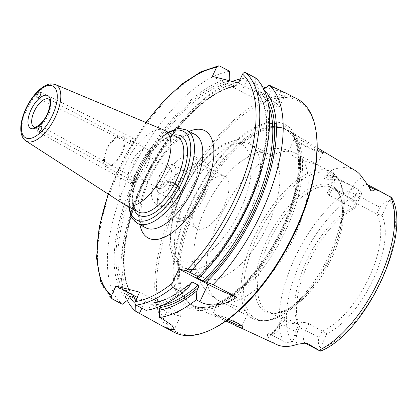 <?xml version="1.0" encoding="UTF-8"?>
<svg xmlns="http://www.w3.org/2000/svg" width="417" height="417" viewBox="0 0 417 417"><rect width="100%" height="100%" fill="white"/><g stroke="black" fill="none" stroke-linecap="round" stroke-linejoin="round"><path stroke-width="0.31" stroke-dasharray="2.08 1.56" d="M132.007 181.051A3.242 1.392 -60.8 0 0 131.814 184.225A3.242 1.392 -60.8 0 0 133.388 183.662A3.242 1.392 -60.8 0 0 135.327 180.196A3.242 1.392 -60.8 0 0 134.978 178.559A3.242 1.392 -60.8 0 0 132.007 181.051M133.8 141.681A3.242 1.548 -63.6 0 0 134.154 140.654A3.242 1.548 -63.6 0 0 133.727 138.366A3.242 1.548 -63.6 0 0 130.896 140.586A3.242 1.548 -63.6 0 0 130.844 144.178A3.242 1.548 -63.6 0 0 132.924 143.135A3.242 1.548 -63.6 0 0 133.8 141.681M164.006 130.094A42.211 19.14 -62.2 0 0 128.082 158.825A42.211 19.14 -62.2 0 0 124.657 204.7M121.284 153.315A15.83 7.178 -62.2 0 0 121.566 137.49A15.83 7.178 -62.2 0 0 107.831 148.144A15.83 7.178 -62.2 0 0 106.794 165.492A15.83 7.178 -62.2 0 0 121.284 153.315M159.299 188.51A11.765 5.332 -62.2 0 0 169.255 179.821A11.765 5.332 -62.2 0 0 169.735 167.493A11.765 5.332 -62.2 0 0 169.193 167.285A11.765 5.332 -62.2 0 0 163.172 170.256A11.765 5.332 -62.2 0 0 157.334 181.327A11.765 5.332 -62.2 0 0 158.757 188.302A11.765 5.332 -62.2 0 0 159.299 188.51M134.191 175.265A11.765 5.332 117.8 0 1 133.648 175.057A11.765 5.332 117.8 0 1 134.42 162.166A11.765 5.332 117.8 0 1 144.626 154.248A11.765 5.332 117.8 0 1 144.141 166.581A11.765 5.332 117.8 0 1 134.191 175.265M172.831 164.637A15.83 7.178 117.8 0 1 173.555 164.913A15.83 7.178 117.8 0 1 172.523 182.26A15.83 7.178 117.8 0 1 158.788 192.915A15.83 7.178 117.8 0 1 156.87 183.527A15.83 7.178 117.8 0 1 164.725 168.63A15.83 7.178 117.8 0 1 172.831 164.637M184.267 170.668A15.83 7.178 -62.2 0 0 170.876 182.359A15.83 7.178 -62.2 0 0 170.225 198.945A15.83 7.178 -62.2 0 0 183.96 188.296A15.83 7.178 -62.2 0 0 184.997 170.944A15.83 7.178 -62.2 0 0 184.267 170.668M146.951 166.659A17.41 7.897 -62.2 0 0 147.258 149.255A17.41 7.897 -62.2 0 0 132.153 160.972A17.41 7.897 -62.2 0 0 131.016 180.055A17.41 7.897 -62.2 0 0 146.951 166.659M121.993 153.498A17.41 7.897 -62.2 0 0 122.301 136.093A17.41 7.897 -62.2 0 0 107.195 147.811A17.41 7.897 -62.2 0 0 106.059 166.894A17.41 7.897 -62.2 0 0 121.993 153.498M361.518 194.041C359.569 195.573 357.817 197.971 356.269 201.229L353.126 207.968L354.789 208.469L361.518 194.041A12.875 5.838 117.8 0 0 361.367 192.758A88.639 40.194 -62.2 0 0 301.074 260.839A88.639 40.194 -62.2 0 0 291.77 342.003C288.819 343.175 285.989 342.883 283.273 341.127L269.57 333.798A12.875 5.838 -62.2 0 0 270.216 334.278A12.875 5.838 -62.2 0 0 282.001 324.374L295.523 331.499L292.958 341.07L299.682 326.641L298.666 324.76L295.523 331.499M277.863 338.307L269.674 334.121C269.783 334.955 276.836 329.727 279.588 322.748A5.275 0.506 25 0 0 282.001 324.374L285.145 317.629L298.666 324.76A69.91 31.697 -62.2 0 1 298.337 324.171A69.91 31.697 -62.2 0 1 306.641 260.771A69.91 31.697 -62.2 0 1 353.126 207.968L329.206 195.354L332.349 188.614L356.269 201.229M355.253 170.548A95.639 43.368 -62.2 0 0 332.167 169.98A18.15 8.231 117.8 0 1 330.561 187.024L328.221 192.049L327.256 192.743L329.936 186.993A5.275 0.506 25 0 0 332.349 188.614A12.875 5.838 -62.2 0 0 333.491 176.521A12.875 5.838 -62.2 0 0 332.578 175.745A12.875 5.838 -62.2 0 0 328.57 176.219L324.03 178.737C328.747 179.581 331.859 179.591 333.371 178.752C340.741 180.712 347.898 183.678 354.846 187.645L357.718 189L361.367 192.758M379.976 207.312C381.581 204.069 384.516 201.979 388.78 201.036L382.05 215.464L376.832 214.051L379.976 207.312L356.061 194.697A5.275 0.506 -155 0 0 349.535 191.893A18.15 8.231 117.8 0 1 362.467 177.757M320.407 351.135L320.371 349.342A12.875 5.838 117.8 0 1 320.22 348.065C318.108 344.385 317.78 340.892 319.229 337.582L322.372 330.843A69.91 31.697 -62.2 0 0 369.134 277.461A69.91 31.697 -62.2 0 0 376.832 214.051L352.918 201.437C350.264 199.863 348.357 198.356 347.189 196.918L349.535 191.893M308.856 323.712L305.713 330.457A5.275 0.506 -155 0 0 299.182 327.653L301.522 322.633C303.592 322.132 306.036 322.492 308.856 323.712L326.949 333.636L320.22 348.065M382.05 215.464A72.193 32.734 117.8 0 1 373.278 279.369A72.193 32.734 117.8 0 1 326.949 333.636M388.78 201.036A12.875 5.838 117.8 0 1 389.963 200.097L391.719 197.679M292.958 341.07A12.875 5.838 117.8 0 1 291.77 342.003M301.272 144.553L315.09 150.678L322.805 152.752L312.312 146.278L296.711 137.881L294.715 138.105L294.756 138.856L301.272 144.553L301.199 143.438C297.123 140.889 294.767 138.809 294.131 137.203C293.891 134.733 298.014 136.072 306.495 141.222L317.217 147.769M323.467 151.428L324.462 152.241C324.212 152.528 310.185 148.827 301.199 143.438M285.937 229.918A100.002 45.344 -62.2 0 0 288.7 130.516A100.002 45.344 -62.2 0 0 281.788 127.889A100.002 45.344 -62.2 0 0 200.931 197.246A100.002 45.344 -62.2 0 0 189.36 303.143A100.002 45.344 -62.2 0 0 195.427 307.365A100.002 45.344 -62.2 0 0 285.937 229.918M324.03 178.737C323.785 177.225 324.786 175.99 327.027 175.031C327.814 173.753 329.529 172.07 332.167 169.98M285.145 317.629L282.273 316.998L279.588 322.748A5.275 0.506 25 0 1 280.214 322.784A18.15 8.231 117.8 0 1 267.86 336.728C267.026 334.111 267.594 333.136 269.57 333.798M267.86 336.728A94.977 43.066 -62.2 0 0 276.747 344.578M228.334 319.313L211.007 314.491L225.967 321.012M227.109 320.204L220.775 317.175C213.16 314.074 211.059 313.104 214.474 314.267L212.764 313.839L211.007 314.491L195.427 307.365M212.759 313.839L218.909 300.652L226.655 304.431L239.608 311.593L245.144 314.079L247.599 314.032L246.228 311.687L241.052 308.173L225.779 302.429L218.909 300.667A83.098 37.681 117.8 0 1 218.388 300.402A83.098 37.681 117.8 0 1 220.124 216.741A83.098 37.681 117.8 0 1 288.528 151.371L290.529 151.168L295.398 153.133L317.248 164.668L306.516 161.744L300.709 159.701L295.288 157.245L291.144 154.66L288.872 152.434L288.559 151.288L294.71 138.105M214.474 314.267L230.413 318.948L242.016 325.541L241.886 326.094M266.291 153.143A69.91 31.697 117.8 0 1 269.497 154.373A69.91 31.697 117.8 0 1 268.267 224.263A69.91 31.697 117.8 0 1 204.267 278.04A69.91 31.697 117.8 0 1 194.004 249.376A69.91 31.697 117.8 0 1 240.041 162.088A69.91 31.697 117.8 0 1 266.291 153.143M152.711 187.853C150.063 195.427 151.778 201.249 157.861 205.31L160.118 206.18L168.885 204.445L174.442 196.24L173.639 186.415L166.67 180.634L158.663 181.603L152.711 187.853M239.108 81.57L243.174 78.427A131.902 59.808 -62.2 0 0 240.312 78.985M232.29 81.451A131.902 59.808 -62.2 0 0 184.543 118.105A131.902 59.808 -62.2 0 0 126.367 228.417A131.902 59.808 -62.2 0 0 127.305 300.386M243.174 78.427L246.786 80.335L262.486 86.679M265.874 87.706L280.777 91.448A131.902 59.808 117.8 0 1 283.143 92.058L284.931 92.61M297.378 98.991A131.902 59.808 -62.2 0 0 182.938 187.754A131.902 59.808 -62.2 0 0 174.311 332.328M145.981 310.321L151.59 306L152.836 303.326L153.8 302.554L160.623 306.141M151.59 306A125.564 56.936 -62.2 0 0 189.094 286.708M212.373 76.342L241.49 91.698A26.38 2.528 -155 0 0 274.131 105.704L276.497 106.314A26.38 2.528 -155 0 0 279.609 106.491A26.38 2.528 -155 0 0 267.542 98.381L238.425 83.025M228.86 80.57L228.5 81.346L228.969 83.124L234.688 86.137L235.365 86.236L236.298 85.459L237.539 82.801M263.825 89.29L262.356 92.147L260.745 92.824L255.022 89.806L254.552 88.034L255.809 85.344L255.657 77.958M197.408 277.691A121.352 55.028 -62.2 0 0 255.022 89.806L254.782 89.629C267.683 103.406 269.945 128.201 261.553 164.027C251.592 204.674 225.123 250.971 196.668 277.55M229.605 71.271A131.902 59.808 -62.2 0 0 128.728 176.714A131.902 59.808 -62.2 0 0 122.296 304.243M229.751 78.662A125.564 56.936 -62.2 0 0 134.456 178.971A125.564 56.936 -62.2 0 0 127.904 299.922M134.931 303.341A125.564 56.936 -62.2 0 0 135.702 304.035L136.948 301.361L136.187 299.442M235.365 86.236C209.428 90.609 173.665 125.486 150.62 169.49C121.498 222.652 115.634 283.06 136.687 299.74L136.479 299.594A121.352 55.028 -62.2 0 1 143.104 183.021A121.352 55.028 -62.2 0 1 234.688 86.137M237.487 82.785A125.564 56.936 -62.2 0 0 182.5 120.414A125.564 56.936 -62.2 0 0 127.117 225.425A125.564 56.936 -62.2 0 0 129.567 296.722M135.718 304.837L135.702 304.035M160.045 308.7A26.38 2.528 -155 0 0 180.764 315.617A26.38 2.528 -155 0 0 168.703 307.506L139.586 292.15M137.183 297.3L145.017 301.428A26.38 2.528 -155 0 0 157.298 307.459M282.273 316.998L282.554 317.764L280.214 322.784M328.221 192.049A69.91 31.697 117.8 0 1 342.284 192.763A69.91 31.697 117.8 0 1 347.189 196.918M327.256 192.743L329.206 195.354M301.522 322.633A69.91 31.697 117.8 0 1 287.459 321.919A69.91 31.697 117.8 0 1 282.554 317.764M299.682 326.641A72.193 32.734 117.8 0 1 308.46 262.736A72.193 32.734 117.8 0 1 354.789 208.469M202.506 164.903A29.513 13.386 117.8 0 1 203.856 165.424A29.513 13.386 117.8 0 1 201.927 197.773A29.513 13.386 117.8 0 1 176.318 217.632A29.513 13.386 117.8 0 1 177.527 186.701A29.513 13.386 117.8 0 1 202.506 164.903M223.303 175.87A29.513 13.386 -62.2 0 0 198.325 197.668A29.513 13.386 -62.2 0 0 197.116 228.605A29.513 13.386 -62.2 0 0 222.725 208.74A29.513 13.386 -62.2 0 0 224.654 176.391A29.513 13.386 -62.2 0 0 223.303 175.87M192.414 188.745A32.974 14.955 117.8 0 1 162.229 214.114A32.974 14.955 117.8 0 1 164.387 177.97A32.974 14.955 117.8 0 1 192.993 155.781A32.974 14.955 117.8 0 1 192.414 188.745M204.893 195.328A32.974 14.955 117.8 0 1 174.707 220.697A32.974 14.955 117.8 0 1 176.865 184.554A32.974 14.955 117.8 0 1 205.472 162.359A32.974 14.955 117.8 0 1 204.893 195.328M248.923 214.062A69.91 31.697 117.8 0 1 198.096 268.803A69.91 31.697 117.8 0 1 184.929 267.839A69.91 31.697 117.8 0 1 187.786 194.567A69.91 31.697 117.8 0 1 246.947 142.942A69.91 31.697 117.8 0 1 250.153 144.173A69.91 31.697 117.8 0 1 258.384 154.493A69.91 31.697 117.8 0 1 248.923 214.062M283.393 228.141A103.609 46.98 -62.2 0 0 251.373 129.296A103.609 46.98 -62.2 0 0 175.88 291.186A103.609 46.98 -62.2 0 0 283.393 228.141M315.971 130.823A130.584 59.214 -62.2 0 0 236.189 120.565A130.584 59.214 -62.2 0 0 157.558 269.648A130.584 59.214 -62.2 0 0 211.085 329.701M264.149 89.983A125.564 56.936 -62.2 0 0 263.607 89.462M198.69 278.024A125.564 56.936 -62.2 0 0 208.073 268.126M263.461 163.115A125.564 56.936 -62.2 0 0 255.809 85.344M284.144 229.042A99.475 45.104 -62.2 0 0 285.895 129.598A99.475 45.104 -62.2 0 0 280.021 127.55A99.475 45.104 -62.2 0 0 199.592 196.543A99.475 45.104 -62.2 0 0 188.077 301.877A99.475 45.104 -62.2 0 0 193.087 305.567A99.475 45.104 -62.2 0 0 284.144 229.042M138.163 211.862A42.211 19.14 117.8 0 1 140.925 165.596A42.211 19.14 117.8 0 1 177.543 137.193C171.366 132.403 152.825 145.189 142.411 165.872C137.302 175.593 134.227 184.846 133.179 193.624C132.439 203.824 134.102 209.902 138.163 211.862M173.545 135.082A44.848 20.334 -62.2 0 0 141.947 166.138A44.848 20.334 -62.2 0 0 134.165 209.751M129.4 207.239A50.123 22.727 117.8 0 1 168.781 132.57M186.628 130.052A52.761 23.925 -62.2 0 0 140.852 165.559A52.761 23.925 -62.2 0 0 137.401 223.387M192.529 133.508A52.761 23.925 117.8 0 1 194.947 134.441L193.889 134.034C192.143 133.596 189.876 133.904 187.082 134.952C183.98 136.114 180.493 138.277 176.615 141.436C160.128 154.248 142.593 186.67 141.113 209.006C140.727 213.952 140.936 218.013 141.744 221.177L143.193 225.065L145.721 227.776A52.761 23.925 117.8 0 1 147.873 172.476A52.761 23.925 117.8 0 1 192.529 133.508M121.566 137.49L48.773 99.1A15.83 7.178 117.8 0 1 48.497 114.925A15.83 7.178 117.8 0 1 34.731 127.378A15.83 7.178 117.8 0 1 34.006 127.102L106.794 165.492M55.56 84.599A31.848 14.444 -62.2 0 0 28.455 106.278A31.848 14.444 -62.2 0 0 25.87 140.894M189.167 131.391A60.674 27.512 -62.2 0 0 152.236 171.564A60.674 27.512 -62.2 0 0 139.94 224.727M146.216 122.629A129.265 58.615 -62.2 0 0 108.451 194.233M327.027 175.031A5.275 3.868 -119 0 0 328.57 176.219L333.371 178.752M320.371 349.342A88.639 40.194 -62.2 0 0 380.658 281.261A88.639 40.194 -62.2 0 0 389.963 200.097M305.484 343.327A12.875 5.838 -62.2 0 1 305.713 330.457L319.229 337.582M354.846 187.645A93.908 42.581 -62.2 0 0 294.762 258.149A93.908 42.581 -62.2 0 0 283.273 341.127M219.78 318.041L220.775 317.175M295.398 153.133A83.098 37.681 117.8 0 1 295.919 153.399A83.098 37.681 117.8 0 1 294.459 236.47A83.098 37.681 117.8 0 1 225.779 302.429M327.032 170.35A83.098 37.681 117.8 0 1 330.843 171.814A83.098 37.681 117.8 0 1 329.383 254.891A83.098 37.681 117.8 0 1 253.312 318.817A83.098 37.681 117.8 0 1 256.71 231.722A83.098 37.681 117.8 0 1 327.032 170.35M174.129 183.636A12.401 10.988 -75.6 0 1 174.77 204.883A12.401 10.988 -75.6 0 1 157.84 195.954A12.401 10.988 -75.6 0 1 174.129 183.636M158.158 189.25A13.188 11.686 -75.6 0 1 171.835 181.958A13.188 11.686 -75.6 0 1 174.108 182.834A13.188 11.686 -75.6 0 1 179.477 198.951A13.188 11.686 -75.6 0 1 165.278 207.51A13.188 11.686 -75.6 0 1 158.158 189.25M160.164 305.671A121.352 55.028 -62.2 0 0 162.776 305.176M154.446 302.659A121.352 55.028 -62.2 0 0 190.387 283.941M152.836 303.326A122.671 55.623 -62.2 0 0 190.736 283.19M241.49 91.698L246.786 80.335M267.542 98.381L272.843 87.017M276.497 106.314L283.143 92.058M274.131 105.704L280.777 91.448M219.754 66.074A131.902 59.808 -62.2 0 0 118.871 171.517A131.902 59.808 -62.2 0 0 112.439 299.046M228.5 81.346A122.671 55.623 -62.2 0 0 135.754 179.305A122.671 55.623 -62.2 0 0 129.15 297.248M228.969 83.124A121.352 55.028 -62.2 0 0 137.386 180.008A121.352 55.028 -62.2 0 0 130.761 296.581M236.298 85.459A122.671 55.623 -62.2 0 0 145.502 179.274A122.671 55.623 -62.2 0 0 133.925 298.249M135.791 300.282A122.671 55.623 -62.2 0 0 136.948 301.361M168.703 307.506L163.162 319.38M145.017 301.428L141.879 308.158M297.285 344.28A18.15 8.231 117.8 0 1 299.182 327.653M367.846 184.794A12.875 5.838 -62.2 0 0 365.235 184.668A12.875 5.838 -62.2 0 0 356.061 194.697L352.918 201.437M357.718 189L332.141 175.385L332.448 176.902C332.292 178.471 333.115 179.148 329.936 186.993A5.275 0.506 25 0 1 330.561 187.024M329.889 186.686A69.91 31.697 117.8 0 1 333.094 187.916A69.91 31.697 117.8 0 1 331.864 257.805A69.91 31.697 117.8 0 1 267.87 311.588A69.91 31.697 117.8 0 1 270.727 238.315A69.91 31.697 117.8 0 1 329.889 186.686M330.655 257.008A71.229 32.297 117.8 0 1 308.147 291.864A71.229 32.297 117.8 0 1 256.419 271.519A71.229 32.297 117.8 0 1 328.643 184.543A71.229 32.297 117.8 0 1 339.563 232.295A71.229 32.297 117.8 0 1 330.655 257.008M238.519 143.239A65.688 29.784 117.8 0 1 222.61 238.68A65.688 29.784 117.8 0 1 171.533 225.571A65.688 29.784 117.8 0 1 238.519 143.239M330.592 255.689A81.779 37.082 117.8 0 1 304.744 295.71A81.779 37.082 117.8 0 1 245.358 272.353A81.779 37.082 117.8 0 1 328.278 172.492A81.779 37.082 117.8 0 1 340.819 227.317A81.779 37.082 117.8 0 1 330.592 255.689M193.832 308.012A101.878 46.198 -62.2 0 0 282.424 227.844A101.878 46.198 -62.2 0 0 279.546 124.198A101.878 46.198 -62.2 0 0 190.955 204.372A101.878 46.198 -62.2 0 0 193.832 308.012M266.937 97.818A122.671 55.623 -62.2 0 0 262.356 92.147M268.454 104.803A121.352 55.028 -62.2 0 0 260.745 92.824M196.939 277.576A122.671 55.623 -62.2 0 0 254.552 88.034M282.992 228.433A99.475 45.104 -62.2 0 0 284.743 128.989A99.475 45.104 -62.2 0 0 198.44 195.933A99.475 45.104 -62.2 0 0 191.935 304.963A99.475 45.104 -62.2 0 0 196.49 306.714A99.475 45.104 -62.2 0 0 282.992 228.433M133.388 183.662L134.936 182.25L135.327 180.196M134.978 178.559L41.309 126.221M131.814 184.225L38.26 131.944M132.924 143.135L133.815 142.035L134.154 140.654M133.727 138.366L40.334 92.048M130.844 144.178L37.337 97.802M168.056 132.189L152.413 145.778L141.076 162.14L132.773 180.639L128.671 206.853M169.735 167.493L144.626 154.248M158.757 188.302L133.648 175.057M157.334 181.327L156.87 183.527M163.172 170.256L164.725 168.63M158.788 192.915L170.225 198.945M173.555 164.913L184.997 170.944M147.258 149.255L122.301 136.093M131.016 180.055L106.059 166.894M322.758 152.789L324.462 152.241M294.756 138.856L294.131 137.203M306.495 141.222L288.7 130.516M322.805 152.752L317.248 164.668M242.016 325.541L242.689 327.126M247.599 314.032L242.042 325.948M194.004 249.376C193.28 259.072 194.593 268.339 197.939 277.185L202.261 285.556C206.316 291.837 211.69 296.789 218.388 300.402L219.014 300.73M239.608 311.593L253.312 318.817C268.277 324.869 285.421 317.165 304.744 295.71L308.147 291.864C300.099 300.881 292.301 307.105 284.764 310.535L277.555 312.813C273.734 313.417 270.508 313.011 267.87 311.588L287.459 321.919M240.041 162.088L252.306 154.285L264.368 149.833C271.691 148.004 279.124 148.004 286.661 149.828L296.544 153.727M317.139 164.59L330.843 171.814C344.286 180.749 347.611 199.253 340.819 227.317L339.563 232.295C344.75 208.213 342.597 193.42 333.094 187.916L342.284 192.763M160.118 206.186L165.278 207.51C178.32 211.711 186.644 188.505 174.144 182.849L166.675 180.634M153.8 302.554C165.273 300.683 177.783 293.959 191.335 282.377M279.609 106.491L285.926 92.949M145.919 122.504L124.469 156.922L108.18 194.056M127.117 225.425L126.367 228.417M182.5 120.414L184.543 118.105M180.764 315.617L174.337 329.404M298.337 324.171L299.062 325.531M176.318 217.632L197.116 228.605M203.856 165.424L224.654 176.391M162.229 214.114L174.707 220.697M192.993 155.781L205.472 162.359M258.384 154.493C255.141 146.492 250.341 141.764 243.992 140.32L237.482 139.705L222.949 144.251L208.656 154.952L195.026 170.647L182.031 192.273L173.091 215.386L169.604 245.076L172.805 257.534L181.994 267.485L189.704 269.643L198.096 268.803M184.929 267.839L204.267 278.04M250.153 144.173L269.497 154.373M188.077 301.877L189.36 303.143M280.021 127.55L281.788 127.889M285.895 129.598L284.743 128.989C305.046 137.537 303.133 189.266 277.951 236.069C255.428 281.037 216.459 313.323 196.131 306.573L193.087 305.567"/><path stroke-width="0.63" d="M38.328 128.707C39.344 126.799 40.34 125.97 41.309 126.221C43.034 127.003 39.834 133.007 38.26 131.944C37.619 131.423 37.639 130.339 38.328 128.707M40.293 95.3C39.292 97.177 38.307 98.011 37.337 97.802C35.57 97.104 38.713 91.068 40.334 92.048C41.002 92.553 40.991 93.637 40.293 95.3M25.87 140.894L124.657 204.7A42.211 19.14 -62.2 0 0 125.319 205.086A42.211 19.14 -62.2 0 0 163.959 172.617A42.211 19.14 -62.2 0 0 164.699 130.417A42.211 19.14 -62.2 0 0 164.006 130.094L55.56 84.599C48.471 82.894 48.169 84.776 44.327 86.204C41.022 88.133 37.801 90.963 34.663 94.695C29.013 101.571 24.937 109.28 22.435 117.829C21.105 122.546 20.579 126.82 20.85 130.657C21.382 135.76 23.055 139.169 25.87 140.894A31.848 14.444 -62.2 0 0 27.83 141.749A31.848 14.444 -62.2 0 0 55.524 116.682A31.848 14.444 -62.2 0 0 55.56 84.599M178.919 268.939L186.065 270.769L189.678 272.259L199.535 277.456L198.69 278.024L196.939 277.576L197.173 277.915L202.891 280.933L213.103 284.613L236.757 297.092C227.828 304.488 211.393 307.876 199.899 301.736L196.287 299.828L196.892 290.821L198.534 287.303L198.252 285.129L192.534 282.111L191.335 282.377L189.094 286.708L182.719 292.677L172.862 287.475C171.653 286.396 171.439 285.004 172.221 283.294L178.919 268.939L208.036 284.295A26.38 2.528 -155 0 0 236.757 297.092M199.535 277.456A131.902 59.808 -62.2 0 0 206.034 270.435A131.902 59.808 -62.2 0 0 264.211 160.123A131.902 59.808 -62.2 0 0 255.657 77.958L245.806 72.761C244.456 72.245 243.387 72.694 242.59 74.106L238.425 83.025L212.373 76.342L216.532 67.418L218.456 65.87L219.754 66.074L229.605 71.271L229.751 78.662L228.86 80.57M136.187 299.442L130.761 296.581L129.15 297.248L127.904 299.922L122.296 304.243L112.439 299.046C111.245 298.218 110.927 297.045 111.495 295.517L115.9 286.072L139.586 292.15L135.181 301.595C134.613 303.123 134.931 304.295 136.124 305.124L145.981 310.321A131.902 59.808 -62.2 0 0 182.719 292.677M320.225 351.098L305.484 343.327A12.875 5.838 -62.2 0 0 307.637 343.566L320.407 351.135C365.297 333.84 412.835 234.114 391.719 197.679L379.454 191.028L374.158 189.219C374.654 190.569 373.543 191.08 370.833 190.746L369.358 186.686A12.875 5.838 -62.2 0 0 367.846 184.794L370.833 190.746M317.217 147.769L355.253 170.548A95.639 43.368 -62.2 0 1 362.467 177.757L367.408 184.434M225.967 321.012L276.747 344.578A94.977 43.066 -62.2 0 0 297.285 344.28L304.947 343.17L307.637 343.566M235.537 325.719C240.645 328.023 243.028 328.492 242.689 327.126C241.459 324.942 236.674 322.336 228.334 319.313M241.886 326.094L236.84 324.833L227.109 320.204M196.939 277.576L197.173 277.915A121.352 55.028 -62.2 0 0 197.408 277.691M160.623 306.141L160.634 307.438L159.388 310.112L159.549 317.478A131.902 59.808 -62.2 0 0 196.287 299.828M159.549 317.478L163.162 319.38L172.002 325.354L174.337 329.399L170.438 329.56L161.681 325.667L135.864 311.4L135.718 304.837M240.312 78.985A131.902 59.808 -62.2 0 0 232.29 81.451M127.305 300.386A131.902 59.808 -62.2 0 0 135.864 311.4M262.486 86.679L265.874 87.706M284.931 92.61L297.378 98.991A131.902 59.808 -62.2 0 1 315.732 129.411A131.902 59.808 -62.2 0 1 295.059 230.851A131.902 59.808 -62.2 0 1 209.782 330.295A131.902 59.808 -62.2 0 1 174.311 332.328L161.681 325.667M283.143 92.058C288.6 94.341 285.165 92.657 272.843 87.017L269.226 85.115L263.607 89.462M213.103 284.613A131.902 59.808 -62.2 0 0 261.287 213.04A131.902 59.808 -62.2 0 0 269.226 85.115M159.388 310.112A125.564 56.936 -62.2 0 0 196.892 290.821M237.539 82.801L239.108 81.57M112.439 299.046L100.883 282.283L96.541 257.951L99.079 227.75L108.18 194.056M129.567 296.722A125.564 56.936 -62.2 0 0 134.931 303.341M157.298 307.459A26.38 2.528 -155 0 0 160.045 308.7M115.9 286.072L137.183 297.3M209.782 330.295L211.085 329.701A130.584 59.214 -62.2 0 0 295.502 231.247A130.584 59.214 -62.2 0 0 315.971 130.823L315.732 129.411M206.488 282.137A125.564 56.936 -62.2 0 0 264.149 89.983M206.034 270.435L208.073 268.126A125.564 56.936 -62.2 0 0 263.461 163.115L264.211 160.123M164.699 130.417L177.543 137.193A42.211 19.14 117.8 0 1 176.803 179.388A42.211 19.14 117.8 0 1 140.096 212.602A42.211 19.14 117.8 0 1 138.163 211.862L125.319 205.086M134.165 209.751A44.848 20.334 -62.2 0 0 141.066 216.079A44.848 20.334 -62.2 0 0 182.156 175.969A44.848 20.334 -62.2 0 0 173.545 135.082M168.781 132.57A50.123 22.727 117.8 0 1 186.665 170.892A50.123 22.727 117.8 0 1 138.851 220.843A50.123 22.727 117.8 0 1 129.4 207.239M128.671 206.853L131.032 216.439L132.418 218.857L137.401 223.387A52.761 23.925 -62.2 0 0 139.82 224.32A52.761 23.925 -62.2 0 0 185.701 182.797A52.761 23.925 -62.2 0 0 186.628 130.052L180.024 128.499L177.246 128.733L168.056 132.189M186.628 130.052L194.947 134.441A52.761 23.925 117.8 0 1 194.02 187.186A52.761 23.925 117.8 0 1 145.721 227.776L137.401 223.387M34.006 127.102A15.83 7.178 117.8 0 1 35.044 109.754A15.83 7.178 117.8 0 1 48.773 99.1C49.441 100.528 49.826 97.938 50.071 104.375C48.799 112.783 45.156 119.705 39.151 125.147C35.893 127.211 34.267 127.899 34.277 127.206L34.006 127.102M31.541 128.665A18.468 8.371 -62.2 0 0 50.374 105.517A18.468 8.371 -62.2 0 0 36.013 101.831A18.468 8.371 -62.2 0 0 31.541 128.665M27.016 138.361A29.216 13.25 117.8 0 1 34.095 95.91A29.216 13.25 117.8 0 1 56.816 101.738A29.216 13.25 117.8 0 1 27.016 138.361M139.94 224.727A60.674 27.512 -62.2 0 0 194.656 207.859A60.674 27.512 -62.2 0 0 202.094 129.661A60.674 27.512 -62.2 0 0 189.167 131.391M186.065 270.769A129.265 58.615 -62.2 0 0 242.59 74.106M216.532 67.418A129.265 58.615 -62.2 0 0 146.216 122.629M108.451 194.233A129.265 58.615 -62.2 0 0 111.495 295.517M135.181 301.595A129.265 58.615 -62.2 0 0 172.221 283.294M318.989 350.29A93.908 42.581 -62.2 0 0 379.074 279.786A93.908 42.581 -62.2 0 0 390.562 196.808M208.036 284.295L199.899 301.736M160.634 307.438A122.671 55.623 -62.2 0 0 198.534 287.303M162.776 305.176A121.352 55.028 -62.2 0 0 198.252 285.129M190.387 283.941A121.352 55.028 -62.2 0 0 192.534 282.111M136.124 305.124A131.902 59.808 -62.2 0 0 172.862 287.475M189.678 272.259A131.902 59.808 -62.2 0 0 245.806 72.761M133.925 298.249A122.671 55.623 -62.2 0 0 135.791 300.282M141.879 308.158L139.476 313.303M367.997 185.544A5.275 4.347 160 0 0 369.358 186.686L374.158 189.219M204.742 281.689A122.671 55.623 -62.2 0 0 266.937 97.818M202.891 280.933A121.352 55.028 -62.2 0 0 268.454 104.803M218.456 65.865L200.968 71.766L182.474 83.65L163.818 100.862L145.919 122.504M305.484 343.327L304.947 343.17M367.846 184.794L385.892 194.312"/></g></svg>
